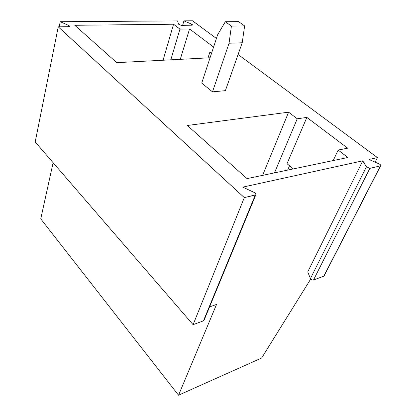 <?xml version="1.0" encoding="UTF-8"?>
<svg xmlns="http://www.w3.org/2000/svg" width="416" height="416" viewBox="0 0 416 416"><rect width="100%" height="100%" fill="white"/><g stroke="black" fill="none" stroke-linecap="round" stroke-linejoin="round"><path stroke-width="0.62" d="M242.772 187.132L254.379 192.54C255.752 193.253 256.23 193.996 255.824 194.787L244.312 197.605L58.25 26.842L35.188 141.97L193.092 324.688L244.312 197.605L193.092 324.688L35.188 141.97L58.25 26.842L244.312 197.605L255.284 195.047L203.429 320.85L193.092 324.688L203.429 320.85L255.284 195.047C256.433 194.449 256.131 193.612 254.379 192.54L242.772 187.132L362.757 160.826L242.772 187.132M261.654 357.999L310.721 279.027L261.654 357.999L178.542 395.2L261.654 357.999M375.144 162.157L377.447 157.607L369.028 159.453L379.111 163.914C380.453 164.585 380.962 165.209 380.65 165.781L323.762 276.214L313.472 280.03C312.203 280.186 311.189 279.698 310.435 278.564L307.736 271.898L362.757 160.826L307.736 271.898L310.435 278.564L366.449 166.821L362.757 160.826L366.449 166.821L369.881 168.345L313.472 280.03L324.022 276.063L380.396 165.896L369.881 168.345L380.396 165.896C381.124 165.443 380.697 164.783 379.111 163.914L369.028 159.453L377.447 157.607L375.144 162.157M209.555 306.925L216.544 304.429L178.542 395.2L216.544 304.429L209.555 306.925M53.108 162.703L40.752 218.868L178.542 395.2L40.752 218.868L53.108 162.703M287.643 170.113L289.515 165.771L287.643 170.113M287.009 163.696L306.862 117.416L297.253 118.784L274.472 172.869L297.253 118.784L288.605 112.174L262.605 175.354L288.605 112.174L187.34 125.481L247.026 178.62L347.88 157.487L338.156 150.051L347.667 148.19L306.862 117.416L287.009 163.696L293.316 168.922L287.009 163.696M217.604 34.835L225.3 21.736L238.524 21.622L225.3 21.736L231.41 26.068L244.634 25.88L238.524 21.622L244.634 25.88L231.41 26.068L225.3 21.736L217.604 34.835L201.724 83.08L217.604 34.835M201.724 83.08L212.493 91.858L229.05 43.238L231.41 26.068L229.05 43.238L242.2 42.77L244.634 25.88L242.2 42.77L229.05 43.238L212.493 91.858L225.399 90.641L242.2 42.77L225.399 90.641L212.493 91.858L201.724 83.08M333.226 160.56L338.156 150.051L333.226 160.56M192.535 20.8L216.408 38.464L192.535 20.8L183.94 20.862L192.535 20.8M238.087 54.496L377.447 157.607L238.087 54.496M60.221 21.72L177.564 20.904L178.625 24.237L181.194 25.34L192.514 25.007L191.542 24.097L191.199 25.215L191.542 24.097L183.94 20.862L182.603 25.319L183.94 20.862L191.542 24.097C192.665 24.69 192.8 25.059 191.937 25.204L181.194 25.34L178.625 24.237L177.564 20.904L60.221 21.72L59.197 26.832L60.221 21.72L68.63 25.438L60.221 21.72M204.079 319.28L203.429 320.85L204.199 319.904M211.541 53.253L209.914 52.01L207.99 57.881L209.914 52.01L211.983 51.917L209.914 52.01L211.541 53.253M170.804 59.826L179.946 29.104L173.56 24.216L163.067 60.232L173.56 24.216L74.792 25.288L116.766 62.655L210.054 57.772L116.766 62.655L74.792 25.288L173.56 24.216L179.946 29.104L170.804 59.826M68.359 26.718L68.63 25.438C69.815 26.12 69.815 26.546 68.614 26.712L58.25 26.842L68.614 26.712L69.55 26.343L68.63 25.438L68.359 26.718M180.268 59.332L189.545 28.943L179.946 29.104L189.545 28.943L180.268 59.332M213.58 47.065L189.545 28.943L213.58 47.065M187.34 125.481L288.605 112.174L297.253 118.784L306.862 117.416L347.667 148.19L338.156 150.051L347.88 157.487L247.026 178.62L187.34 125.481M313.472 280.03L369.881 168.345L366.449 166.821L310.435 278.564C311.189 279.698 312.203 280.186 313.472 280.03M380.65 165.781L324.022 276.063M203.949 320.507L255.824 194.787"/></g></svg>

